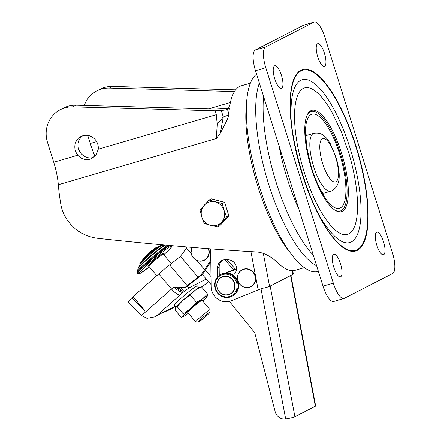 <?xml version="1.0" encoding="UTF-8"?>
<svg xmlns="http://www.w3.org/2000/svg" width="441" height="441" viewBox="0 0 441 441"><rect width="100%" height="100%" fill="white"/><g stroke="black" fill="none" stroke-linecap="round" stroke-linejoin="round"><path stroke-width="0.66" d="M313.788 133.331A30.148 9.509 73.7 0 0 313.303 133.518A30.148 9.509 73.7 0 0 313.253 133.546A30.148 9.509 73.7 0 0 313.386 165.81A30.148 9.509 73.7 0 0 330.722 191.201L332.288 190.595C342.067 184.244 339.592 171.169 336.378 158.291L330.111 143.292C326.809 138.193 322.895 131.743 313.788 133.331L307.785 135.084A30.148 9.509 73.7 0 0 307.25 135.299A30.148 9.509 73.7 0 0 306.015 136.341M311.059 114.588A48.995 15.457 -106.3 0 1 339.664 154.091A48.995 15.457 -106.3 0 1 340.314 207.937A48.995 15.457 -106.3 0 1 311.715 168.434A48.995 15.457 -106.3 0 1 311.059 114.588M310.795 110.746A52.76 16.642 73.7 0 0 307.267 114.803A52.76 16.642 73.7 0 0 306.594 148.81C308.667 160.226 311.908 171.306 316.318 182.039A52.76 16.642 73.7 0 0 335.21 210.324A52.76 16.642 73.7 0 0 342.299 211.272A52.76 16.642 73.7 0 0 341.593 153.286A52.76 16.642 73.7 0 0 310.795 110.746M307.013 115.36A51.818 16.345 -106.3 0 1 310.216 111.893A51.818 16.345 -106.3 0 1 340.469 153.677A51.818 16.345 -106.3 0 1 341.158 210.627A51.818 16.345 -106.3 0 1 334.697 209.993M303.248 88.459A76.315 24.073 -106.3 0 1 332.558 113.42L341.527 132.339L349.145 154.174C353.577 169.311 356.284 183.869 357.265 197.86A76.315 24.073 -106.3 0 1 348.814 233.862A76.315 24.073 -106.3 0 1 304.262 172.332A76.315 24.073 -106.3 0 1 303.248 88.459M357.227 197.303A76.315 24.073 -106.3 0 1 357.265 197.86M351.345 241.944A84.793 26.747 73.7 0 0 350.22 148.749A84.793 26.747 73.7 0 0 300.718 80.378A84.793 26.747 73.7 0 0 291.104 106.981C288.381 134.907 308.468 203.566 325.811 225.627A84.793 26.747 73.7 0 0 351.345 241.944M274.572 65.825A11.775 3.715 73.7 0 0 274.622 78.432A11.775 3.715 73.7 0 0 281.391 88.349A11.775 3.715 73.7 0 0 281.601 88.266A11.775 3.715 73.7 0 0 281.551 75.659A11.775 3.715 73.7 0 0 274.782 65.742A11.775 3.715 73.7 0 0 274.572 65.825M317.57 43.758A11.775 3.715 73.7 0 0 317.619 56.36A11.775 3.715 73.7 0 0 324.394 66.282A11.775 3.715 73.7 0 0 324.604 66.2A11.775 3.715 73.7 0 0 324.548 53.593A11.775 3.715 73.7 0 0 317.779 43.676A11.775 3.715 73.7 0 0 317.57 43.758M333.639 254.319A11.775 3.715 73.7 0 0 333.694 266.921A11.775 3.715 73.7 0 0 340.463 276.838A11.775 3.715 73.7 0 0 340.673 276.755A11.775 3.715 73.7 0 0 340.617 264.153A11.775 3.715 73.7 0 0 333.848 254.231A11.775 3.715 73.7 0 0 333.639 254.319M376.636 232.247A11.775 3.715 73.7 0 0 376.691 244.854A11.775 3.715 73.7 0 0 383.461 254.771A11.775 3.715 73.7 0 0 383.67 254.689A11.775 3.715 73.7 0 0 383.62 242.087A11.775 3.715 73.7 0 0 376.846 232.164A11.775 3.715 73.7 0 0 376.636 232.247M234.579 284.318A9.349 8.859 -117.2 0 0 224.182 276.54A9.349 8.859 -117.2 0 0 216.95 286.826A9.349 8.859 -117.2 0 0 216.994 287.091A9.349 8.859 -117.2 0 0 227.391 294.864A9.349 8.859 -117.2 0 0 234.623 284.577A9.349 8.859 -117.2 0 0 234.579 284.318M236.905 283.839A11.494 10.887 -117.2 0 0 223.967 274.302A11.494 10.887 -117.2 0 0 215.285 287.251A11.494 10.887 -117.2 0 0 228.229 296.787A11.494 10.887 -117.2 0 0 236.905 283.839M237.826 283.618A12.249 11.604 -117.2 0 0 224.039 273.453A12.249 11.604 -117.2 0 0 220.72 274.539A12.249 11.604 -117.2 0 0 214.795 287.251A12.249 11.604 -117.2 0 0 228.581 297.41A12.249 11.604 -117.2 0 0 231.905 296.33A12.249 11.604 -117.2 0 0 237.826 283.618M231.905 296.33L232.495 296.027A12.249 11.604 -117.2 0 0 233.895 275.724A12.249 11.604 -117.2 0 0 224.634 273.15A12.249 11.604 -117.2 0 0 221.31 274.23L220.72 274.539M255.223 276.887A9.349 8.859 -117.2 0 0 244.821 269.115A9.349 8.859 -117.2 0 0 237.594 279.412A9.349 8.859 -117.2 0 0 237.638 279.666A9.349 8.859 -117.2 0 0 248.046 287.438A9.349 8.859 -117.2 0 0 255.267 277.141A9.349 8.859 -117.2 0 0 255.223 276.887M222.644 260.19A8.478 8.032 -117.2 0 0 219.166 267.003L219.271 275.427M292.719 270.669L293.353 274.015A9.421 0.899 169.3 0 1 292.956 274.368L269.578 286.369A9.421 0.899 169.3 0 1 261.794 288.469L258.183 289.952L250.918 251.629M233.895 275.724L233.884 274.611A8.478 8.032 -117.2 0 0 235.946 265.443A8.478 8.032 -117.2 0 0 228.295 259.804L225.583 259.716A8.478 8.032 -117.2 0 0 221.812 260.554A8.478 8.032 -117.2 0 0 217.556 267.83L217.661 276.854M210.649 248.878L211.096 286.402A15.077 14.277 -117.2 0 0 231.316 300.795L258.183 289.952M256.596 74.209A103.641 32.695 73.7 0 0 259.551 187.133A103.641 32.695 73.7 0 0 318.385 271.38M316.632 265.78A101.755 32.099 -106.3 0 1 268.69 184.338A101.755 32.099 -106.3 0 1 259.374 83.079M265.802 67.721L255.504 70.731L323.016 286.148A18.842 5.942 -106.3 0 0 333.683 301.479L343.98 298.463A18.842 5.942 73.7 0 0 344.311 298.331L392.688 273.503A18.842 5.942 73.7 0 0 392.435 252.798L324.929 37.375A18.842 5.942 73.7 0 0 314.262 22.05A18.842 5.942 73.7 0 0 313.926 22.182L265.554 47.011A18.842 5.942 73.7 0 0 265.802 67.721L333.313 283.139A18.842 5.942 73.7 0 0 343.98 298.463M255.504 70.731A18.842 5.942 -106.3 0 1 255.256 50.02L303.628 25.198A18.842 5.942 -106.3 0 1 303.965 25.06L314.262 22.05M322.553 192.855A30.148 9.509 73.7 0 0 324.714 192.96L330.722 191.201M236.492 269.236L225.764 273.029M229.43 301.401L254.738 332.723L275.19 411.767A9.421 8.925 -117.2 0 0 285.658 418.95L285.674 418.944A7.536 0.717 169.3 0 0 294.913 416.723L315.337 406.244A7.536 0.717 169.3 0 0 315.657 405.957L290.922 275.416M225.301 273.067L225.505 272.962A11.306 10.711 62.8 0 1 226.757 272.422L225.544 273.045M236.508 268.977L226.757 272.422M233.752 269.953L224.822 259.727M235.533 269.319L227.192 259.766M209.536 312.3A7.729 0.584 -40.1 0 1 209.96 312.239A7.729 0.584 -40.1 0 1 205.126 317.013A7.729 0.584 -40.1 0 1 198.544 322.035A7.729 0.584 -40.1 0 1 198.174 322.167A7.729 0.584 -40.1 0 1 202.518 317.707A7.729 0.584 -40.1 0 1 209.536 312.3M209.96 312.239L210.17 309.863A9.421 0.711 139.9 0 0 210.159 309.808A9.421 0.711 139.9 0 0 209.651 309.94A9.421 0.711 139.9 0 0 201.355 316.296A9.421 0.711 139.9 0 0 195.743 321.947A9.421 0.711 139.9 0 0 195.798 321.969L198.174 322.167M157.591 247.175A9.889 0.75 139.9 0 0 157.509 247.214A9.889 0.75 139.9 0 0 157.431 247.252A9.889 0.75 139.9 0 0 149.813 252.996A9.889 0.75 139.9 0 0 143.011 259.424A38.632 38.632 0 0 0 142.123 260.714M163.424 244.92A38.632 38.632 0 0 0 162.327 245.262A14.674 1.108 139.9 0 0 161.869 245.461A14.674 1.108 139.9 0 0 149.979 254.485A14.674 1.108 139.9 0 0 140.271 263.839A38.632 38.632 0 0 0 138.965 266.551M191.901 247.39A9.349 8.859 -117.2 0 0 191.124 252.98A9.349 8.859 -117.2 0 0 191.162 253.2A9.349 8.859 -117.2 0 0 201.581 260.978A9.349 8.859 -117.2 0 0 208.786 250.648A9.349 8.859 -117.2 0 0 208.747 250.427A9.349 8.859 -117.2 0 0 208.251 248.696M175.904 307.168L174.355 305.326A15.077 1.141 -40.1 0 1 181.582 297.818A15.077 1.141 -40.1 0 1 197.414 285.9L198.968 287.747M195.743 321.947L187.756 312.46A9.421 0.711 -40.1 0 1 193.367 306.815A9.421 0.711 -40.1 0 1 201.664 300.453A9.421 0.711 -40.1 0 1 202.165 300.321L210.159 309.808M202.799 301.071A16.019 1.213 139.9 0 0 207.105 296.49A16.019 1.213 139.9 0 0 202.546 298.827A16.019 1.213 139.9 0 0 190.391 308.739A16.019 1.213 139.9 0 0 182.811 316.302A16.019 1.213 139.9 0 0 183.142 316.677A16.019 1.213 139.9 0 0 187.381 313.959A16.019 1.213 139.9 0 0 188.384 313.209M207.105 296.49L207.105 296.49A16.019 1.213 139.9 0 0 207.116 296.479L207.54 294.053L201.432 286.804L195.28 290.2L190.286 294.974L183.131 300.112L177.133 306.627L175.546 307.68L175.121 310.106L181.229 317.355L182.811 316.302L183.236 313.876L177.133 306.627M207.54 294.053L202.546 298.827L196.394 302.223L190.391 308.739L183.236 313.876M183.142 316.677L181.229 317.355M175.557 307.669L175.557 307.669A16.019 1.213 139.9 0 0 175.546 307.68A16.019 1.213 139.9 0 1 183.131 300.112A16.019 1.213 139.9 0 1 195.28 290.2A16.019 1.213 139.9 0 1 199.519 287.482L201.432 286.804M196.394 302.223L190.286 294.974M133.391 297.013L131.76 297.851L128.039 301.749L141.561 315.519L171.483 289.015A9.421 2.938 48.5 0 0 180.22 294.825L157.024 315.37L154.637 316.892L164.73 311.412L175.259 306.401M180.253 287.427L179.978 287.901L180.545 291.677L179.989 291.964L182.883 292.532L188.864 287.967L206.267 279.037M178.881 287.802A3.771 3.572 62.8 0 0 178.037 288.348L178.175 288.276A18.059 1.367 139.9 0 0 176.698 289.533L174.046 286.777C174.338 287.466 175.915 287.769 178.787 287.686L184.878 287.543L187.023 286.441L184.878 287.543A18.842 1.422 139.9 0 1 187.199 285.696L198.064 277.213L180.518 256.375L180.292 256.552L186.504 248.101L191.19 253.663M179.989 291.964C178.599 291.005 178.125 289.891 178.566 288.623L179.476 287.576M178.175 288.276L178.848 287.813M196.923 260.466L204.674 269.671L201.146 274.737L202.882 273.85A18.842 1.422 139.9 0 1 196.416 279.103L187.023 286.441M201.146 274.737A13.191 0.998 -40.1 0 1 198.064 277.213M202.882 273.85L210.804 261.855M204.674 269.671L210.787 260.218M187.216 247.004L186.504 248.101M131.76 297.851L144.935 311.274L145.199 311.037L133.099 296.666L158.771 273.927A18.842 1.422 -40.1 0 1 169.647 264.859L180.286 256.552M176.698 289.533L178.787 287.686M154.637 316.892L146.991 318.336L141.561 315.519M180.104 287.648L180.408 287.416M202.54 274.771L200.523 275.807M184.167 291.628L180.534 287.317M188.864 287.967L187.359 286.176M169.768 245.494A22.612 1.709 139.9 0 0 149.764 261.221A22.612 1.709 139.9 0 0 137.724 273.536L137.079 271.943A22.21 1.681 -40.1 0 1 148.931 260.063A22.21 1.681 -40.1 0 1 167.541 245.29M165.314 245.091A19.393 1.466 139.9 0 0 149.119 257.809A19.393 1.466 139.9 0 0 138.094 268.723A38.632 38.632 0 0 0 137.079 271.943M217.485 226.994L219.805 225.803L228.851 215.803L224.629 202.331L211.366 198.858L209.04 200.049L199.999 210.048L201.796 216.944L204.222 223.521L217.485 226.994L226.531 216.994L224.105 210.418L222.308 203.522L209.04 200.049M224.629 202.331L222.308 203.522M228.851 215.803L226.531 216.994M210.539 225.417A12.249 11.604 -117.2 0 0 221.696 222.154A12.249 11.604 -117.2 0 0 224.105 210.418A12.249 11.604 -117.2 0 0 215.362 201.945A12.249 11.604 -117.2 0 0 204.205 205.208A12.249 11.604 -117.2 0 0 201.796 216.944A12.249 11.604 -117.2 0 0 210.539 225.417M82.654 135.822A12.249 11.604 -117.2 0 0 81.116 153.523C84.534 157.316 88.591 158.644 93.294 157.509M90.019 159.184C85.339 160.32 81.298 158.986 77.892 155.182A12.249 11.604 -117.2 0 1 80.973 136.517A12.249 11.604 -117.2 0 1 82.908 135.745A12.249 11.604 -117.2 0 1 98.238 149.229L96.232 154.642L91.965 158.407L90.019 159.184M250.383 83.162L241.343 85.808A96.099 30.313 73.7 0 0 239.634 86.491A96.099 30.313 73.7 0 0 229.904 105.008L228.394 108.497M304.351 267.632L295.305 270.278A96.099 30.313 73.7 0 1 277.439 262.472C270.157 255.741 262.913 252.219 255.714 251.91C211.112 249.386 152.68 244.364 98.277 238.383C78.889 236.255 63.532 221.834 60.676 203.389A96.099 30.313 -106.3 0 1 58.322 184.74A37.689 11.89 73.7 0 0 53.73 162.249L47.496 142.344A28.263 26.774 -117.2 0 1 60.334 109.671A28.263 26.774 -117.2 0 1 72.771 106.865L215.076 110.801L221.239 110.421C224.381 110.211 226.459 109.87 227.473 109.401L229.381 108.525A96.099 30.313 73.7 0 0 228.879 113.894L228.747 114.985C228.162 118.331 226.442 121.347 220.34 133.165L216.338 138.518L217.215 124.268L223.295 116.992L220.34 133.165M229.353 108.436L215.043 109.059L75.995 105.212A28.263 26.774 62.8 0 0 63.559 108.012L60.334 109.671M228.747 114.985L223.295 116.992L221.239 110.421M98.238 149.229L216.294 114.693L217.215 124.268M216.294 114.693L215.076 110.801M94.92 156.235A48.995 15.457 -106.3 0 1 90.284 143.49L87.753 135.426M234.463 91.574L109.318 88.106A28.263 26.774 -117.2 0 0 96.882 90.912L100.107 89.258A28.263 26.774 62.8 0 1 112.543 86.453L235.665 89.859M96.882 90.912A28.263 26.774 -117.2 0 0 84.297 105.438M322.41 138.695A22.612 7.133 73.7 0 0 322.63 163.44A22.612 7.133 73.7 0 0 335.833 181.819A22.612 7.133 73.7 0 0 335.612 157.073A22.612 7.133 73.7 0 0 322.41 138.695M301.181 70.769A93.872 29.613 73.7 0 0 301.016 70.852A93.872 29.613 73.7 0 0 302.179 173.748A93.872 29.613 73.7 0 0 356.907 249.788A93.872 29.613 73.7 0 0 357.067 249.711A93.872 29.613 73.7 0 0 355.904 146.809A93.872 29.613 73.7 0 0 301.181 70.769M357.188 250.427A94.561 29.828 73.7 0 0 356.262 146.963A94.561 29.828 73.7 0 0 301.054 70.091A94.561 29.828 73.7 0 0 301.975 173.556A94.561 29.828 73.7 0 0 357.188 250.427M216.9 286.821A9.515 9.013 -117.2 0 0 216.939 287.063A9.515 9.013 -117.2 0 0 230.235 294.114A9.515 9.013 -117.2 0 0 234.882 284.506A9.515 9.013 -117.2 0 0 234.838 284.241A9.515 9.013 -117.2 0 0 221.542 277.185A9.515 9.013 -117.2 0 0 216.895 286.793M230.268 294.097A9.515 9.013 -117.2 0 0 230.307 294.081A9.515 9.013 -117.2 0 0 234.943 284.384A9.515 9.013 -117.2 0 0 234.91 284.202A9.515 9.013 -117.2 0 0 221.619 277.146A9.515 9.013 -117.2 0 0 221.58 277.163M250.918 286.672A9.515 9.013 -117.2 0 0 250.951 286.65L250.879 286.689C244.215 288.822 239.761 286.391 237.523 279.401A9.515 9.013 -117.2 0 0 237.589 279.638A9.515 9.013 -117.2 0 0 250.879 286.689A9.515 9.013 -117.2 0 0 255.526 277.069A9.515 9.013 -117.2 0 0 255.482 276.81A9.515 9.013 -117.2 0 0 242.192 269.76A9.515 9.013 -117.2 0 0 237.539 279.379M237.523 279.401C237.043 275.074 238.598 271.86 242.192 269.76L242.263 269.721C248.884 267.588 253.332 269.991 255.609 276.931C256.127 281.286 254.573 284.528 250.951 286.65A9.515 9.013 -117.2 0 0 255.587 276.948A9.515 9.013 -117.2 0 0 255.554 276.777A9.515 9.013 -117.2 0 0 242.263 269.721A9.515 9.013 -117.2 0 0 242.225 269.738M269.578 286.369L263.343 253.47M292.256 270.669L292.956 274.368M217.556 267.83L219.166 267.003M263.575 96.48A101.755 32.099 73.7 0 0 313.314 255.19M278.938 145.508A92.941 29.315 73.7 0 0 298.97 209.42M333.313 283.139L323.016 286.148M265.554 47.011L255.256 50.02M313.926 22.182L303.628 25.198M261.017 288.794L285.674 418.944M270.157 286.071L294.913 416.723M290.58 275.586L315.337 406.244M210.98 276.546L205.418 270.173M171.913 245.681A21.67 1.637 139.9 0 0 171.102 246.001A21.67 1.637 139.9 0 0 149.598 262.715A21.67 1.637 139.9 0 0 140.144 273.37A21.67 1.637 139.9 0 0 149.367 266.882L139.962 273.492L137.724 273.536M156.781 275.686L148.898 266.331A9.421 0.711 -40.1 0 1 154.449 260.736A9.421 0.711 -40.1 0 1 162.757 254.352A9.421 0.711 -40.1 0 1 162.812 254.325A9.421 0.711 -40.1 0 1 163.313 254.192L163.187 253.564L162.668 254.22M148.402 266.088A10.176 0.772 -40.1 0 1 152.636 261.248A10.176 0.772 -40.1 0 1 162.806 253.305A10.176 0.772 -40.1 0 1 162.338 254.589M191.074 252.98A9.515 9.013 -117.2 0 0 191.107 253.173A9.515 9.013 -117.2 0 0 204.404 260.229A9.515 9.013 -117.2 0 0 209.045 250.576A9.515 9.013 -117.2 0 0 209.006 250.35A9.515 9.013 -117.2 0 0 208.549 248.718M204.437 260.212A9.515 9.013 -117.2 0 0 204.475 260.19L204.404 260.229C197.75 262.362 193.301 259.942 191.047 252.969L191.796 247.384A9.515 9.013 -117.2 0 0 191.069 252.952M208.665 248.724L209.128 250.449C209.651 254.815 208.102 258.062 204.475 260.19A9.515 9.013 -117.2 0 0 209.106 250.466A9.515 9.013 -117.2 0 0 209.078 250.312A9.515 9.013 -117.2 0 0 208.637 248.724M157.024 315.37L164.73 311.412M201.84 287.284L208.395 281.479M180.22 294.825A9.421 0.711 -40.1 0 1 182.883 292.532M158.771 273.927L171.483 289.015A18.842 1.422 -40.1 0 1 174.046 286.777M169.647 264.859L187.199 285.696M171.262 308.562A9.421 8.925 62.8 0 1 169.515 309.758L175.38 306.539M182.921 292.515L179.741 288.739M178.566 288.623L179.978 287.901M172.425 245.725L169.851 248.933L163.782 254.744A21.67 1.637 139.9 0 0 172.177 245.703M137.283 273.012A22.612 1.709 -40.1 0 1 148.76 261.199A22.612 1.709 -40.1 0 1 168.671 245.394M246.525 103.663A96.099 30.313 73.7 0 0 290.046 252.445M216.338 138.518L58.322 184.74M227.473 109.401L228.879 113.894M72.771 106.865L75.995 105.212M53.73 162.249L77.892 155.182M230.389 102.505L208.593 108.877M96.623 141.638L90.284 143.49M109.318 88.106L112.543 86.453M216.873 286.81C219.105 293.816 223.559 296.253 230.235 294.114L230.307 294.081C233.923 291.959 235.477 288.717 234.965 284.362C232.694 277.417 228.245 275.013 221.619 277.146L221.542 277.185C217.953 279.285 216.399 282.494 216.873 286.81M306.131 134.499C305.707 134.83 305.999 139.422 307.002 148.286L311.048 166.064C314.846 178.803 319.372 187.883 321.654 191.449L323.639 194.343M211.074 284.55L202.221 274.401M142.84 259.859L142.691 259.286L145.999 255.686C150.304 251.778 153.92 248.906 156.842 247.081L157.966 247.114M158.931 246.558A38.632 38.632 0 0 0 157.509 247.214M140.227 264.176L139.94 263.498C139.257 263.955 141.974 260.537 145.023 257.941C150.861 252.577 156.224 248.322 161.119 245.179L162.668 245.279M148.898 266.331L148.567 265.978M171.246 263.613L163.313 254.192M162.349 312.934L169.515 309.758M201.862 287.312L208.417 281.501M164.317 245.003L151.71 254.733L144.185 261.342L138.612 266.97L137.906 268.056L138.022 268.916M152.79 249.931A38.632 38.632 0 0 0 146.495 255.234"/></g></svg>
